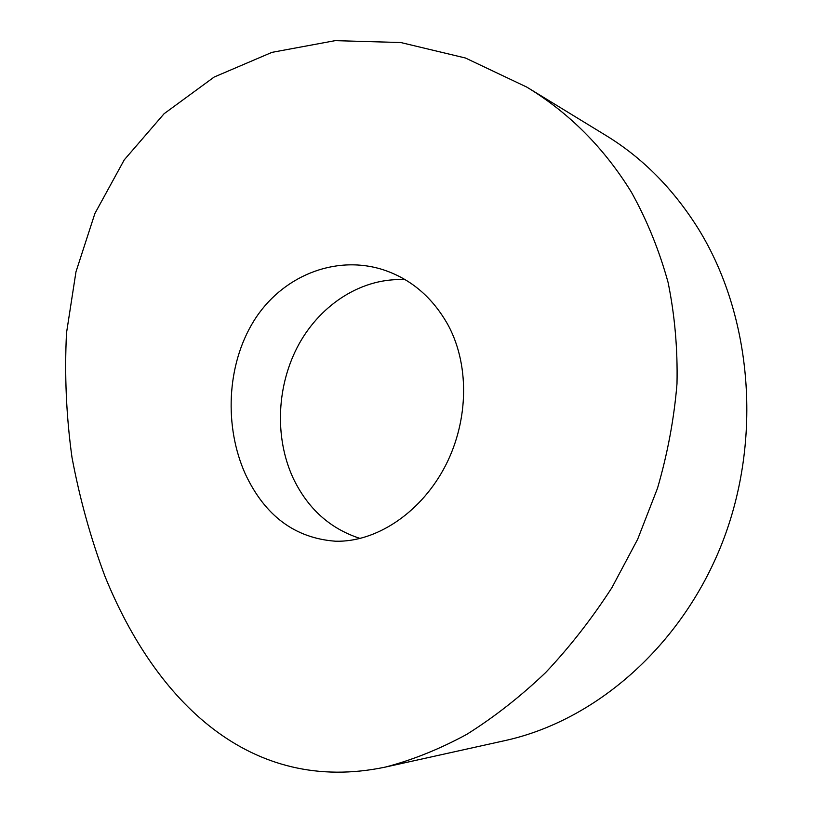 <?xml version="1.0" encoding="UTF-8"?>
<svg xmlns="http://www.w3.org/2000/svg" width="813" height="813" viewBox="0 0 813 813"><rect width="100%" height="100%" fill="white"/><g stroke="black" fill="none" stroke-linecap="round" stroke-linejoin="round"><path stroke-width="1.22" d="M360.2 538.48C330.078 528.775 307.71 508.623 293.087 477.993C274.194 437.028 276.684 384.539 299.093 343.899C321.582 303.371 363.147 277.203 405.281 279.743M448.471 325.749C470.585 367.466 468.085 424.904 443.37 469.629C418.604 514.416 375.078 542.271 335.627 541.224C295.028 538.257 264.926 515.838 245.313 473.979C224.276 427.049 226.299 365.515 253.747 321.094C281.227 276.613 334.428 254.388 382.76 269.611C410.951 278.818 432.851 297.538 448.471 325.749M385.281 767.106L504.995 740.592C595.218 720.857 681.64 646.416 722.249 542.789C762.685 439.183 752.127 315.972 698.601 229.205C673.56 189.134 642.677 157.895 605.949 135.476L526.783 87.093C569.313 112.946 604.191 148.007 631.437 192.254C647.016 220.262 659.221 250.302 668.073 282.385C674.76 315.007 677.737 348.787 676.995 383.736C674.119 418.604 667.625 453.451 657.493 488.278L637.656 539.273L611.955 587.586C591.925 618.591 569.791 646.955 545.553 672.656C520.35 696.67 494.05 717.259 466.652 734.424C439.416 749.19 412.293 760.084 385.281 767.106C250.272 795.439 155.649 701.162 104.979 576.366C90.731 538.328 79.745 498.694 72.001 457.485C66.26 416.165 64.43 374.641 66.514 332.913L75.975 271.816L94.887 213.514L124.247 159.876L164.114 113.708L214.154 77.052L271.949 52.357L335.169 40.65L400.779 42.53L465.432 58.008L526.783 87.093"/></g></svg>
